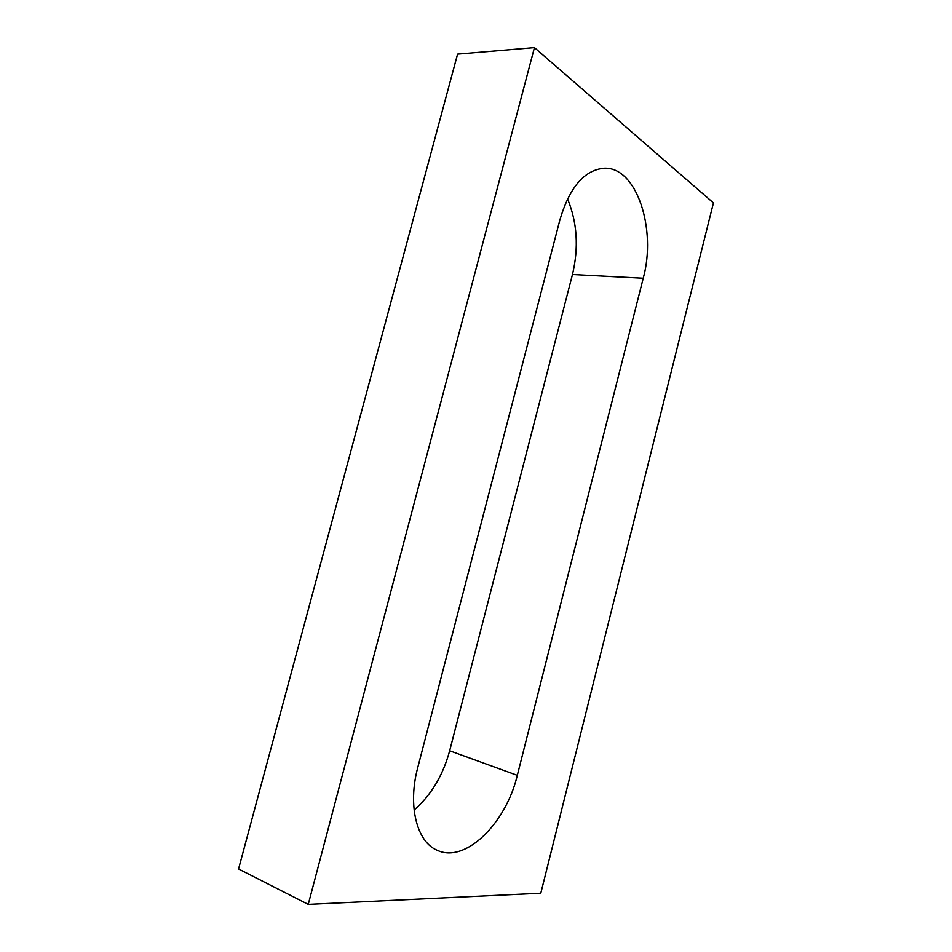 <?xml version="1.0" encoding="UTF-8"?>
<svg xmlns="http://www.w3.org/2000/svg" width="952" height="952" viewBox="0 0 952 952"><rect width="100%" height="100%" fill="white"/><g stroke="black" fill="none" stroke-linecap="round" stroke-linejoin="round"><path stroke-width="1.43" d="M534.441 47.6L713.441 202.919L540.795 893.226L308.246 904.4L238.559 868.974L457.579 54.121L534.441 47.6L308.246 904.4M417.773 767.514C407.456 805.832 416.857 842.353 437.551 850.422C465.825 863.5 506.226 822.766 517.305 775.333L643.231 278.234C656.785 229.468 636.828 166.802 604.353 168.206C584.48 169.861 569.665 187.08 559.907 219.852L417.773 767.514M414.096 810.069C431.113 795.241 442.966 775.475 449.665 750.759L572.461 274.521C578.875 247.579 577.233 222.363 567.535 198.873M517.305 775.333L449.665 750.759M643.231 278.234L572.461 274.521"/></g></svg>
